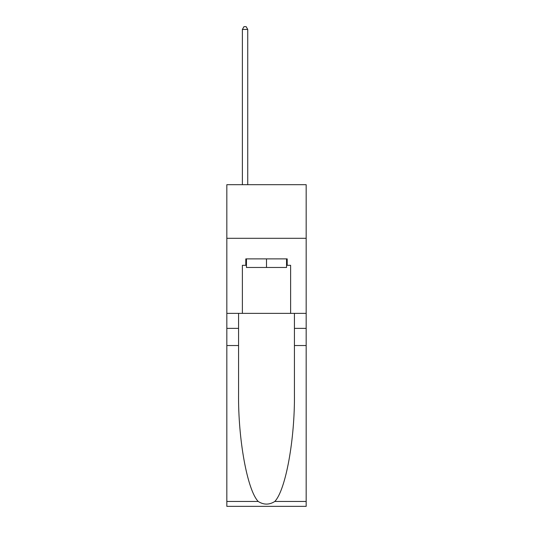 <?xml version="1.0" encoding="UTF-8"?>
<svg xmlns="http://www.w3.org/2000/svg" width="533" height="533" viewBox="0 0 533 533"><rect width="100%" height="100%" fill="white"/><g stroke="black" fill="none" stroke-linecap="round" stroke-linejoin="round"><path stroke-width="0.8" d="M306.169 238.304L306.169 184.691L226.831 184.691L226.831 238.304L306.169 238.304L306.169 313.357L290.625 313.357L290.625 265.321L287.194 265.321L287.194 258.885L245.806 258.885L245.806 265.321L246.453 265.321M286.547 258.885L286.547 267.466L246.453 267.466L246.453 258.885M266.5 258.885L266.5 267.466M274.795 501.46L306.169 501.46L306.169 506.35L226.831 506.35L226.831 345.524L238.571 345.524L238.571 393.334C237.998 439.039 247.272 490.094 258.205 501.46C263.728 504.984 269.258 504.984 274.795 501.46C285.728 490.094 295.002 439.039 294.429 393.334L294.429 313.357M294.429 345.524L306.169 345.524L306.169 313.357M226.831 345.524L226.831 238.304M238.571 313.357L238.571 345.524M306.169 501.46L306.169 345.524M226.831 313.357L242.375 313.357L242.375 265.321L245.806 265.321M242.375 313.357L290.625 313.357M286.547 265.321L287.194 265.321M247.738 184.691L247.738 29.435L242.375 29.435L242.375 184.691M242.375 29.435L243.981 26.65L246.126 26.65L247.738 29.435M294.429 328.368L306.169 328.368M238.571 328.368L226.831 328.368M226.831 501.46L258.205 501.46"/></g></svg>
